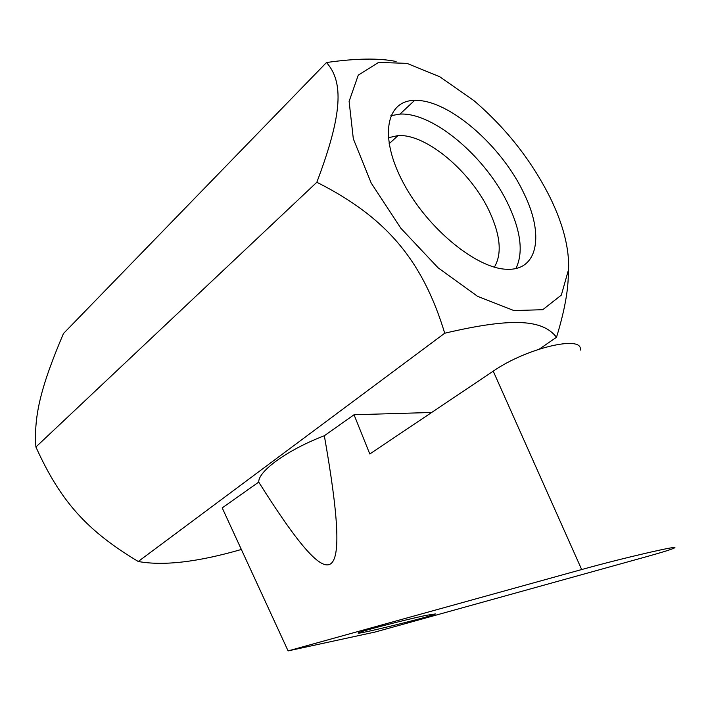 <?xml version="1.0" encoding="UTF-8"?>
<svg xmlns="http://www.w3.org/2000/svg" width="710" height="710" viewBox="0 0 710 710"><rect width="100%" height="100%" fill="white"/><g stroke="black" fill="none" stroke-linecap="round" stroke-linejoin="round"><path stroke-width="1.06" d="M431.653 412.474L354.041 414.755L324.337 435.745C287.55 449.794 258.236 471.103 258.724 482.099L222.203 507.898L288.091 650.901L581.667 569.544C622.865 558.024 683.677 544.02 673.897 548.2C670.781 549.638 661.773 552.433 646.872 556.587L375.102 632.042L288.091 650.901M580.212 350.181C583.886 334.596 526.678 347.873 493.228 371.17L369.795 453.983L354.041 414.755M258.724 482.099C333.975 601.521 352.639 596.56 324.337 435.745M426 615.384C405.206 619.706 358.373 631.865 358.275 632.929C353.962 635.574 432.985 616.12 435.425 613.946L426 615.384M388.264 137.767L398.035 135.574C426.692 133.702 471.99 172.637 489.998 212.689C500.577 236.102 502.032 254.251 494.364 267.146M515.93 268.469C523.385 253.026 521.042 232.143 508.892 205.82C487.282 158.481 433.845 112.153 399.961 114.088L390.873 115.695M524.069 193.679C501.997 146.029 448.321 98.956 414.596 100.412C385.947 100.403 378.785 137.314 403.502 183.198C427.855 229.09 477.271 269.09 507.224 269.267C538.428 270.599 544.073 234.264 524.069 193.679M550.463 198.25C563.27 224.733 569.313 248.456 568.595 269.427L561.353 295.076L542.768 309.702L513.942 310.581L477.608 296.354L438.114 267.821L400.857 228.256L371.223 183.1L353.323 138.805L349.107 101.37L358.257 75.162L378.599 62.409L406.972 63.359L439.854 76.804L473.889 100.607C506.363 128.43 531.888 160.975 550.463 198.25M396.136 61.504C379.184 57.971 355.967 58.318 326.476 62.533C343.605 81.641 342.806 113.6 316.837 182.257C386.409 217.26 422.716 260.739 444.726 333.221C513.862 316.971 542.946 319.837 556.507 337.294C563.545 314.273 567.432 294.916 568.169 279.243L568.231 277.708M556.507 337.294L539.405 349.036M444.726 333.221L138.264 561.495C86.975 530.752 60.581 501.491 35.908 446.998C33.627 415.013 41.553 385.184 63.438 333.576L326.476 62.533M241.356 549.469C197.779 562.072 163.415 566.074 138.264 561.495M316.837 182.257L35.908 446.998M493.228 371.17L581.667 569.544M398.035 135.574L389.071 143.819M399.961 114.088L414.596 100.412M568.595 269.427L568.169 279.243"/></g></svg>
